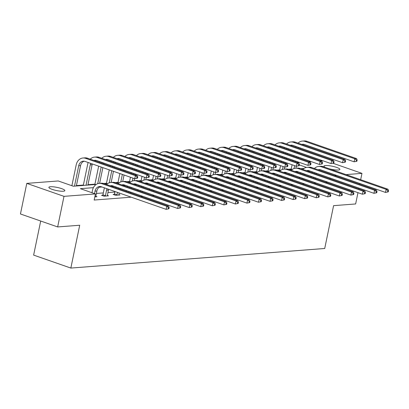 <?xml version="1.0" encoding="UTF-8"?>
<svg xmlns="http://www.w3.org/2000/svg" width="409" height="409" viewBox="0 0 409 409"><rect width="100%" height="100%" fill="white"/><g stroke="black" fill="none" stroke-linecap="round" stroke-linejoin="round"><path stroke-width="0.61" d="M325.365 167.404A8.154 1.59 -168.3 0 1 323.913 166.12A8.154 1.59 -168.3 0 1 325.462 165.533A8.154 1.59 -168.3 0 1 334.547 166.765A8.154 1.59 -168.3 0 1 339.884 169.428A8.154 1.59 -168.3 0 1 338.335 170.016A8.154 1.59 -168.3 0 1 329.455 168.83M63.298 191.228A8.154 1.59 -168.3 0 1 54.213 189.991A8.154 1.59 -168.3 0 1 48.875 187.332A8.154 1.59 -168.3 0 1 50.425 186.744A8.154 1.59 -168.3 0 1 59.504 187.976A8.154 1.59 -168.3 0 1 64.847 190.64A8.154 1.59 -168.3 0 1 63.298 191.228M40.695 221.029L33.635 255.104L70.844 268.069L324.715 248.488L333.586 205.661L355.641 203.958L357.977 192.665M70.844 268.069L79.714 225.241L57.659 226.939L20.45 213.979L26.784 183.385L58.242 180.962L73.323 186.218L96.181 184.454M291.218 169.014L288.304 169.239M279.674 169.904L276.755 170.129M268.125 170.793L265.211 171.018M256.581 171.683L253.662 171.908M245.032 172.578L242.118 172.802M233.488 173.467L230.569 173.692M221.939 174.357L219.025 174.582M210.395 175.246L207.481 175.471M198.846 176.136L195.931 176.361M187.302 177.031L184.387 177.255M175.752 177.92L172.838 178.145M164.208 178.81L161.294 179.035M152.664 179.699L149.745 179.924M141.115 180.589L138.201 180.814M129.571 181.478L126.652 181.703M118.022 182.373L115.108 182.598M106.478 183.263L103.564 183.488M94.929 184.152L87.976 184.689M83.385 185.042L76.427 185.579M297.317 162.521L299.306 162.368M308.861 161.632L310.85 161.478M320.411 160.742L322.399 160.589M93.405 187.665L80.363 188.672L95.445 193.927L94.182 200.042L131.223 197.184M140.778 196.448L142.767 196.294M152.327 195.558L154.316 195.405M163.871 194.669L165.86 194.515M175.42 193.779L177.409 193.626M186.964 192.89L188.953 192.736M198.513 191.995L200.497 191.841M210.057 191.105L212.046 190.952M221.601 190.216L223.59 190.062M233.15 189.326L235.139 189.173M244.694 188.437L246.683 188.283M256.244 187.542L258.232 187.388M267.788 186.652L269.776 186.499M279.337 185.763L281.326 185.609M290.881 184.873L292.87 184.72M302.43 183.984L304.419 183.83M313.974 183.094L315.963 182.941M325.518 182.199L327.507 182.046M311.152 176.892L310.436 176.944M299.603 177.782L298.892 177.838M288.059 178.672L287.343 178.728M276.51 179.561L275.799 179.617M264.966 180.451L264.25 180.507M253.416 181.345L252.706 181.397M241.872 182.235L241.157 182.286M230.323 183.125L229.613 183.181M218.779 184.014L218.063 184.07M207.235 184.904L206.519 184.96M195.686 185.793L194.975 185.85M184.142 186.688L183.426 186.739M172.593 187.578L171.882 187.634M161.049 188.467L160.333 188.523M149.5 189.357L148.789 189.413M137.956 190.246L137.24 190.303M126.407 191.141L125.696 191.192M114.863 192.031L107.904 192.567M103.313 192.92L96.36 193.457M94.832 196.893L96.959 196.729L95.767 196.31M102.751 195.211L101.55 195.303L104.06 196.177L108.503 195.834L107.311 195.42M114.295 194.321L113.094 194.413L115.609 195.287L120.047 194.945L118.861 194.531M57.659 226.939L63.993 196.351L26.784 183.385M358.765 188.871L358.928 188.079M359.716 184.285L359.879 183.498M360.661 179.704L361.975 173.37L346.014 174.602M333.146 163.324L361.975 173.37M336.454 175.338L334.465 175.492M329.894 178.81L330.058 178.022M95.445 193.927L63.993 196.351M309.823 170.972L307.834 171.126M298.279 171.862L296.29 172.015M286.729 172.751L284.741 172.905M275.185 173.646L273.197 173.799M263.636 174.536L261.648 174.689M252.092 175.425L250.103 175.579M240.548 176.315L238.559 176.468M228.999 177.204L227.01 177.358M217.455 178.099L215.466 178.252M205.906 178.989L203.917 179.142M194.362 179.878L192.373 180.032M182.813 180.768L180.824 180.921M171.269 181.657L169.28 181.811M159.72 182.547L157.731 182.7M148.176 183.442L146.187 183.595M136.626 184.331L134.643 184.485M125.082 185.221L123.094 185.374M113.538 186.11L111.55 186.264M101.989 187L99.177 187.22M306.474 167.419L299.332 164.929M104.51 183.81L107.725 183.564M116.054 182.92L119.275 182.675M127.603 182.031L130.819 181.785M139.147 181.141L142.368 180.89M150.696 180.251L153.912 180.001M162.24 179.362L165.456 179.111M173.784 178.467L177.005 178.222M185.333 177.578L188.549 177.332M196.877 176.688L200.098 176.437M208.426 175.798L211.642 175.548M219.97 174.909L223.191 174.658M231.52 174.014L234.735 173.769M243.064 173.125L246.284 172.879M254.613 172.235L257.828 171.99M266.157 171.345L269.373 171.095M277.706 170.456L280.922 170.205M289.25 169.566L292.466 169.316M300.794 168.672L304.015 168.426M95.757 196.821L96.872 190.988A6.37 5.179 85.6 0 1 100.491 186.565M94.51 193.6L95.021 191.131A6.37 5.179 85.6 0 1 99.556 186.535A6.37 5.179 85.6 0 1 101.314 186.765L166.126 209.347L166.76 206.289L101.948 183.707A9.555 7.766 -94.4 0 0 99.31 183.355A9.555 7.766 -94.4 0 0 92.506 190.257L91.994 192.721M168.917 208.784L166.126 209.347L168.917 208.784L169.168 207.562L168.431 207.619L168.176 208.841M168.431 207.619L166.76 206.289L168.61 206.146L103.799 183.564A9.555 7.766 -94.4 0 0 101.161 183.217L99.31 183.355M168.61 206.146L169.168 207.562M137.521 178.166L137.777 176.944L137.035 177L136.78 178.227L137.521 178.166L134.73 178.728L135.364 175.671L85.639 158.344A9.555 7.766 -94.4 0 0 83.001 157.997A9.555 7.766 -94.4 0 0 76.197 164.893L71.882 185.717M74.494 186.126L78.707 165.773A6.37 5.179 85.6 0 1 83.247 161.172A6.37 5.179 85.6 0 1 85.006 161.407L134.73 178.728L136.78 178.227M76.345 185.983L80.558 165.63A6.37 5.179 85.6 0 1 84.182 161.202M137.035 177L135.364 175.671L137.214 175.527L87.485 158.201A9.555 7.766 -94.4 0 0 84.852 157.854L83.001 157.997M137.214 175.527L137.777 176.944M107.301 195.926L108.416 190.098A6.37 5.179 85.6 0 1 108.625 189.316M102.552 195.655L102.925 194.817L105.435 195.696L106.565 190.241A6.37 5.179 85.6 0 1 107.046 188.764M105.435 195.696L105.261 196.085M104.474 187.869A9.555 7.766 -94.4 0 0 104.05 189.367L102.925 194.817M110.225 185.804A6.37 5.179 85.6 0 1 111.105 185.64A6.37 5.179 85.6 0 1 112.858 185.875L177.67 208.457L178.304 205.395L113.492 182.818A9.555 7.766 -94.4 0 0 110.859 182.465A9.555 7.766 -94.4 0 0 106.555 184.525M111.074 186.1A6.37 5.179 85.6 0 1 112.035 185.676M180.461 207.895L177.67 208.457L180.461 207.895L180.717 206.673L179.975 206.729L179.725 207.951M179.975 206.729L178.304 205.395L180.154 205.257L115.343 182.675A9.555 7.766 -94.4 0 0 112.71 182.322L110.859 182.465M180.154 205.257L180.717 206.673M118.845 195.037L119.177 192.992M114.101 194.761L114.469 193.927L116.984 194.802L117.48 192.399M116.984 194.802L116.81 195.195M114.965 191.524L114.469 193.927M118.303 188.621A6.37 5.179 85.6 0 1 118.59 187.874M121.775 184.914A6.37 5.179 85.6 0 1 122.649 184.75A6.37 5.179 85.6 0 1 124.408 184.986L189.219 207.567L189.853 204.505L125.042 181.928A9.555 7.766 -94.4 0 0 122.403 181.576A9.555 7.766 -94.4 0 0 118.104 183.636M119.965 189.198A6.37 5.179 85.6 0 1 120.169 188.421M122.623 185.211A6.37 5.179 85.6 0 1 123.584 184.781M192.01 207.005L189.219 207.567L192.01 207.005L192.261 205.778L191.524 205.834L191.269 207.061M191.524 205.834L189.853 204.505L191.698 204.362L126.892 181.785A9.555 7.766 -94.4 0 0 124.254 181.432L122.403 181.576M116.023 186.979A9.555 7.766 -94.4 0 0 115.778 187.736M191.698 204.362L192.261 205.778M88.165 162.506A9.555 7.766 -94.4 0 0 87.741 164.004L83.298 185.446M86.038 185.236L90.256 164.883A6.37 5.179 85.6 0 1 90.732 163.401M87.889 185.093L92.107 164.74A6.37 5.179 85.6 0 1 92.316 163.953M93.917 160.446A6.37 5.179 85.6 0 1 94.791 160.282A6.37 5.179 85.6 0 1 96.55 160.512L146.274 177.838L146.908 174.781L97.184 157.455A9.555 7.766 -94.4 0 0 94.551 157.107A9.555 7.766 -94.4 0 0 90.246 159.162M94.765 160.737A6.37 5.179 85.6 0 1 95.726 160.313M149.07 177.276L146.274 177.838L149.07 177.276L149.321 176.054L148.579 176.11L148.329 177.332M148.579 176.11L146.908 174.781L148.758 174.638L99.034 157.312A9.555 7.766 -94.4 0 0 96.396 156.964L94.551 157.107M148.758 174.638L149.321 176.054M98.656 166.161L94.847 184.556M97.72 183.687L101.171 167.036M99.617 183.334L102.869 167.629M101.994 163.257A6.37 5.179 85.6 0 1 102.281 162.511M105.461 159.551A6.37 5.179 85.6 0 1 106.34 159.392A6.37 5.179 85.6 0 1 108.099 159.622L157.823 176.949L158.457 173.891L108.728 156.565A9.555 7.766 -94.4 0 0 106.095 156.212A9.555 7.766 -94.4 0 0 101.795 158.273M103.656 163.835A6.37 5.179 85.6 0 1 103.86 163.063M106.309 159.847A6.37 5.179 85.6 0 1 107.27 159.423M160.614 176.386L157.823 176.949L160.614 176.386L160.87 175.164L160.129 175.221L159.873 176.443M160.129 175.221L158.457 173.891L160.308 173.748L110.578 156.422A9.555 7.766 -94.4 0 0 107.945 156.074L106.095 156.212M99.714 161.616A9.555 7.766 -94.4 0 0 99.469 162.378M160.308 173.748L160.87 175.164M130.563 192.89L130.727 192.102M128.866 192.296L129.029 191.509M126.514 190.635L126.35 191.422M129.852 187.726A6.37 5.179 85.6 0 1 130.139 186.979M133.319 184.024A6.37 5.179 85.6 0 1 134.198 183.861A6.37 5.179 85.6 0 1 135.952 184.096L200.763 206.673L201.397 203.616L136.586 181.034A9.555 7.766 -94.4 0 0 133.953 180.686A9.555 7.766 -94.4 0 0 129.648 182.746M131.509 188.309A6.37 5.179 85.6 0 1 131.718 187.532M134.167 184.321A6.37 5.179 85.6 0 1 135.128 183.892M203.554 206.11L200.763 206.673L203.554 206.11L203.81 204.889L203.069 204.945L202.813 206.172M203.069 204.945L201.397 203.616L203.247 203.472L138.436 180.89A9.555 7.766 -94.4 0 0 135.803 180.543L133.953 180.686M127.567 186.085A9.555 7.766 -94.4 0 0 127.322 186.847M203.247 203.472L203.81 204.889M142.107 192L142.271 191.207M140.41 191.407L140.573 190.62M138.058 189.74L137.894 190.533M141.396 186.836A6.37 5.179 85.6 0 1 141.683 186.09M144.868 183.135A6.37 5.179 85.6 0 1 145.742 182.971A6.37 5.179 85.6 0 1 147.501 183.206L212.307 205.783L212.941 202.726L148.135 180.144A9.555 7.766 -94.4 0 0 145.497 179.796A9.555 7.766 -94.4 0 0 141.197 181.857M143.058 187.414A6.37 5.179 85.6 0 1 143.262 186.642M145.716 183.426A6.37 5.179 85.6 0 1 146.678 183.002M215.103 205.221L212.307 205.783L215.103 205.221L215.354 203.999L214.618 204.055L214.362 205.277M214.618 204.055L212.941 202.726L214.791 202.583L149.985 180.001A9.555 7.766 -94.4 0 0 147.347 179.653L145.497 179.796M139.116 185.195A9.555 7.766 -94.4 0 0 138.871 185.957M214.791 202.583L215.354 203.999M153.656 191.11L153.82 190.318M151.959 190.517L152.122 189.725M149.607 188.851L149.443 189.643M152.946 185.947A6.37 5.179 85.6 0 1 153.232 185.2M156.412 182.24A6.37 5.179 85.6 0 1 157.291 182.082A6.37 5.179 85.6 0 1 159.045 182.312L223.856 204.894L224.49 201.836L159.679 179.254A9.555 7.766 -94.4 0 0 157.046 178.907A9.555 7.766 -94.4 0 0 152.741 180.962M154.602 186.524A6.37 5.179 85.6 0 1 154.812 185.752M157.261 182.537A6.37 5.179 85.6 0 1 158.222 182.112M226.647 204.331L223.856 204.894L226.647 204.331L226.903 203.109L226.162 203.166L225.906 204.388M226.162 203.166L224.49 201.836L226.341 201.693L161.529 179.111A9.555 7.766 -94.4 0 0 158.897 178.764L157.046 178.907M150.66 184.306A9.555 7.766 -94.4 0 0 150.415 185.067M226.341 201.693L226.903 203.109M110.205 165.272L110.041 166.059M109.254 169.853L106.391 183.667M109.269 182.797L111.769 170.732M112.552 166.938L112.715 166.146M111.161 182.445L113.467 171.32M114.249 167.526L114.413 166.739M113.538 162.368A6.37 5.179 85.6 0 1 113.825 161.621M117.01 158.661A6.37 5.179 85.6 0 1 117.884 158.498A6.37 5.179 85.6 0 1 119.643 158.733L169.367 176.059L170.001 173.002L120.277 155.676A9.555 7.766 -94.4 0 0 117.639 155.323A9.555 7.766 -94.4 0 0 113.339 157.383M115.2 162.946A6.37 5.179 85.6 0 1 115.41 162.174M117.858 158.958A6.37 5.179 85.6 0 1 118.82 158.534M172.163 175.497L169.367 176.059L172.163 175.497L172.414 174.275L171.673 174.331L171.422 175.553M171.673 174.331L170.001 173.002L171.852 172.859L122.127 155.532A9.555 7.766 -94.4 0 0 119.489 155.18L117.639 155.323M111.258 160.727A9.555 7.766 -94.4 0 0 111.013 161.489M171.852 172.859L172.414 174.275M121.749 164.382L121.585 165.17M120.798 168.963L120.635 169.75M119.852 173.544L117.94 182.777M120.813 181.908L122.363 174.423M123.15 170.63L123.313 169.837M124.101 166.044L124.264 165.256M122.71 181.555L124.065 175.016M124.847 171.223L125.011 170.43M125.798 166.637L125.962 165.849M125.088 161.478A6.37 5.179 85.6 0 1 125.374 160.732M128.554 157.772A6.37 5.179 85.6 0 1 129.433 157.608A6.37 5.179 85.6 0 1 131.187 157.843L180.916 175.17L181.55 172.107L131.821 154.786A9.555 7.766 -94.4 0 0 129.188 154.433A9.555 7.766 -94.4 0 0 124.883 156.494M126.749 162.056A6.37 5.179 85.6 0 1 126.954 161.279M129.402 158.068A6.37 5.179 85.6 0 1 130.364 157.639M183.707 174.607L180.916 175.17L183.707 174.607L183.963 173.38L183.222 173.442L182.966 174.663M183.222 173.442L181.55 172.107L183.401 171.964L133.671 154.643A9.555 7.766 -94.4 0 0 131.038 154.29L129.188 154.433M122.802 159.837A9.555 7.766 -94.4 0 0 122.562 160.594M183.401 171.964L183.963 173.38M133.293 163.493L133.129 164.28M132.347 168.073L132.184 168.861M131.396 172.654L131.233 173.447M130.451 177.24L129.484 181.887M132.363 181.018L132.961 178.114M133.748 174.321L133.912 173.534M134.699 169.74L134.863 168.948M135.645 165.154L135.808 164.367M134.254 180.66L134.658 178.707M135.445 174.914L135.609 174.122M136.396 170.328L136.56 169.541M137.342 165.747L137.506 164.96M136.632 160.584A6.37 5.179 85.6 0 1 136.918 159.837M140.103 156.882A6.37 5.179 85.6 0 1 140.977 156.719A6.37 5.179 85.6 0 1 142.736 156.954L192.46 174.28L193.094 171.218L143.37 153.891A9.555 7.766 -94.4 0 0 140.732 153.544A9.555 7.766 -94.4 0 0 136.432 155.604M138.293 161.166A6.37 5.179 85.6 0 1 138.498 160.389M140.952 157.179A6.37 5.179 85.6 0 1 141.913 156.749M195.251 173.718L192.46 174.28L195.251 173.718L195.507 172.491L194.766 172.547L194.515 173.774M194.766 172.547L193.094 171.218L194.945 171.074L145.221 153.753A9.555 7.766 -94.4 0 0 142.583 153.401L140.732 153.544M134.351 158.943A9.555 7.766 -94.4 0 0 134.106 159.704M194.945 171.074L195.507 172.491M144.842 162.598L144.679 163.39M143.891 167.184L143.728 167.971M142.946 171.765L142.782 172.552M141.995 176.345L141.033 180.993M143.907 180.129L144.51 177.225M145.292 173.431L145.456 172.639M146.243 168.845L146.407 168.058M147.194 164.265L147.358 163.477M145.803 179.771L146.207 177.818M146.995 174.024L147.158 173.232M147.94 169.438L148.104 168.651M148.891 164.858L149.055 164.065M148.181 159.694A6.37 5.179 85.6 0 1 148.467 158.948M151.647 155.993A6.37 5.179 85.6 0 1 152.526 155.829A6.37 5.179 85.6 0 1 154.28 156.064L204.009 173.385L204.643 170.328L154.914 153.002A9.555 7.766 -94.4 0 0 152.281 152.654A9.555 7.766 -94.4 0 0 147.976 154.714M149.837 160.272A6.37 5.179 85.6 0 1 150.047 159.5M152.496 156.284A6.37 5.179 85.6 0 1 153.457 155.86M206.801 172.823L204.009 173.385L206.801 172.823L207.051 171.601L206.315 171.657L206.059 172.884M206.315 171.657L204.643 170.328L206.494 170.185L156.765 152.859A9.555 7.766 -94.4 0 0 154.132 152.511L152.281 152.654M145.895 158.053A9.555 7.766 -94.4 0 0 145.65 158.815M206.494 170.185L207.051 171.601M156.386 161.708L156.223 162.501M155.44 166.294L155.277 167.082M154.49 170.875L154.326 171.662M153.539 175.456L152.577 180.103M155.456 179.234L156.054 176.335M156.841 172.542L157.005 171.749M157.787 167.956L157.951 167.169M158.738 163.375L158.902 162.583M157.347 178.881L157.751 176.923M158.539 173.13L158.702 172.342M159.49 168.549L159.653 167.762M160.435 163.968L160.599 163.176M159.725 158.804A6.37 5.179 85.6 0 1 160.011 158.058M163.196 155.098A6.37 5.179 85.6 0 1 164.07 154.939A6.37 5.179 85.6 0 1 165.829 155.169L215.553 172.496L216.187 169.438L166.463 152.112A9.555 7.766 -94.4 0 0 163.825 151.765A9.555 7.766 -94.4 0 0 159.525 153.82M161.386 159.382A6.37 5.179 85.6 0 1 161.591 158.61M164.045 155.394A6.37 5.179 85.6 0 1 165.006 154.97M218.345 171.933L215.553 172.496L218.345 171.933L218.6 170.711L217.859 170.768L217.608 171.99M217.859 170.768L216.187 169.438L218.038 169.295L168.314 151.969A9.555 7.766 -94.4 0 0 165.676 151.621L163.825 151.765M157.445 157.163A9.555 7.766 -94.4 0 0 157.199 157.925M218.038 169.295L218.6 170.711M167.935 160.819L167.772 161.606M166.984 165.4L166.821 166.192M166.039 169.986L165.875 170.773M165.088 174.566L164.127 179.214M167 178.344L167.603 175.441M168.385 171.647L168.549 170.86M169.336 167.066L169.5 166.279M170.287 162.485L170.446 161.693M168.897 177.992L169.3 176.034M170.083 172.24L170.246 171.453M171.034 167.659L171.197 166.867M171.984 163.073L172.148 162.286M171.269 157.915A6.37 5.179 85.6 0 1 171.56 157.168M174.74 154.208A6.37 5.179 85.6 0 1 175.619 154.05A6.37 5.179 85.6 0 1 177.373 154.28L227.102 171.606L227.731 168.549L178.007 151.223A9.555 7.766 -94.4 0 0 175.374 150.87A9.555 7.766 -94.4 0 0 171.069 152.93M172.93 158.493A6.37 5.179 85.6 0 1 173.14 157.721M175.589 154.505A6.37 5.179 85.6 0 1 176.55 154.081M229.894 171.044L227.102 171.606L229.894 171.044L230.144 169.822L229.408 169.878L229.152 171.1M229.408 169.878L227.731 168.549L229.582 168.406L179.858 151.079A9.555 7.766 -94.4 0 0 177.225 150.727L175.374 150.87M168.989 156.274A9.555 7.766 -94.4 0 0 168.743 157.036M229.582 168.406L230.144 169.822M179.479 159.929L179.316 160.717M178.534 164.51L178.37 165.302M177.583 169.096L177.419 169.883M176.632 173.677L175.671 178.324M178.544 177.455L179.147 174.551M179.934 170.757L180.098 169.97M180.88 166.177L181.044 165.384M181.831 161.596L181.995 160.803M180.441 177.102L180.844 175.144M181.632 171.351L181.795 170.563M182.583 166.77L182.741 165.977M183.529 162.184L183.692 161.397M182.818 157.025A6.37 5.179 85.6 0 1 183.104 156.279M186.289 153.319A6.37 5.179 85.6 0 1 187.164 153.155A6.37 5.179 85.6 0 1 188.922 153.39L238.646 170.717L239.28 167.654L189.556 150.333A9.555 7.766 -94.4 0 0 186.918 149.98A9.555 7.766 -94.4 0 0 182.618 152.041M184.479 157.603A6.37 5.179 85.6 0 1 184.684 156.826M187.133 153.615A6.37 5.179 85.6 0 1 188.099 153.191M241.438 170.154L238.646 170.717L241.438 170.154L241.693 168.927L240.952 168.989L240.696 170.21M240.952 168.989L239.28 167.654L241.131 167.516L191.402 150.19A9.555 7.766 -94.4 0 0 188.769 149.837L186.918 149.98M180.538 155.384A9.555 7.766 -94.4 0 0 180.292 156.146M241.131 167.516L241.693 168.927M191.029 159.04L190.865 159.827M190.078 163.62L189.914 164.408M189.127 168.201L188.963 168.994M188.181 172.787L187.22 177.434M190.093 176.565L190.696 173.661M191.478 169.868L191.642 169.081M192.429 165.287L192.593 164.495M193.375 160.701L193.539 159.914M191.985 176.207L192.394 174.254M193.176 170.461L193.339 169.669M194.127 165.875L194.29 165.088M195.078 161.294L195.241 160.507M194.362 156.136A6.37 5.179 85.6 0 1 194.648 155.389M197.833 152.429A6.37 5.179 85.6 0 1 198.708 152.266A6.37 5.179 85.6 0 1 200.466 152.501L250.19 169.827L250.824 166.765L201.1 149.443A9.555 7.766 -94.4 0 0 198.467 149.091A9.555 7.766 -94.4 0 0 194.163 151.151M196.023 156.713A6.37 5.179 85.6 0 1 196.233 155.936M198.682 152.726A6.37 5.179 85.6 0 1 199.643 152.296M252.987 169.265L250.19 169.827L252.987 169.265L253.237 168.038L252.496 168.094L252.246 169.321M252.496 168.094L250.824 166.765L252.675 166.621L202.951 149.3A9.555 7.766 -94.4 0 0 200.313 148.948L198.467 149.091M192.082 154.49A9.555 7.766 -94.4 0 0 191.836 155.251M252.675 166.621L253.237 168.038M202.573 158.145L202.409 158.937M201.622 162.731L201.463 163.518M200.676 167.312L200.512 168.104M199.725 171.898L198.764 176.545M201.637 175.676L202.24 172.772M203.028 168.978L203.191 168.191M203.973 164.398L204.137 163.605M204.924 159.812L205.088 159.024M203.534 175.318L203.938 173.365M204.725 169.571L204.889 168.779M205.671 164.985L205.834 164.198M206.622 160.405L206.785 159.612M205.911 155.241A6.37 5.179 85.6 0 1 206.197 154.495M209.377 151.54A6.37 5.179 85.6 0 1 210.257 151.376A6.37 5.179 85.6 0 1 212.015 151.611L261.74 168.932L262.374 165.875L212.644 148.549A9.555 7.766 -94.4 0 0 210.011 148.201A9.555 7.766 -94.4 0 0 205.712 150.261M207.573 155.824A6.37 5.179 85.6 0 1 207.777 155.047M210.226 151.836A6.37 5.179 85.6 0 1 211.187 151.407M264.531 168.37L261.74 168.932L264.531 168.37L264.787 167.148L264.045 167.204L263.79 168.431M264.045 167.204L262.374 165.875L264.224 165.732L214.495 148.406A9.555 7.766 -94.4 0 0 211.862 148.058L210.011 148.201M203.631 153.6A9.555 7.766 -94.4 0 0 203.385 154.362M264.224 165.732L264.787 167.148M214.122 157.255L213.958 158.048M213.171 161.841L213.007 162.629M212.22 166.422L212.056 167.209M211.274 171.003L210.308 175.65M213.186 174.781L213.784 171.882M214.572 168.089L214.735 167.296M215.523 163.503L215.686 162.716M216.468 158.922L216.632 158.135M215.078 174.428L215.487 172.47M216.269 168.677L216.433 167.889M217.22 164.096L217.383 163.309M218.171 159.515L218.329 158.723M217.455 154.351A6.37 5.179 85.6 0 1 217.741 153.605M220.926 150.65A6.37 5.179 85.6 0 1 221.801 150.486A6.37 5.179 85.6 0 1 223.559 150.716L273.284 168.043L273.918 164.985L224.193 147.659A9.555 7.766 -94.4 0 0 221.555 147.312A9.555 7.766 -94.4 0 0 217.256 149.367M219.117 154.929A6.37 5.179 85.6 0 1 219.326 154.157M221.775 150.941A6.37 5.179 85.6 0 1 222.736 150.517M276.08 167.48L273.284 168.043L276.08 167.48L276.331 166.258L275.589 166.315L275.339 167.537M275.589 166.315L273.918 164.985L275.768 164.842L226.044 147.516A9.555 7.766 -94.4 0 0 223.406 147.168L221.555 147.312M215.175 152.71A9.555 7.766 -94.4 0 0 214.929 153.472M275.768 164.842L276.331 166.258M225.666 156.366L225.502 157.153M224.715 160.947L224.551 161.739M223.769 165.533L223.605 166.32M222.818 170.113L221.857 174.761M224.73 173.891L225.333 170.993M226.121 167.199L226.279 166.407M227.067 162.613L227.23 161.826M228.017 158.032L228.181 157.24M226.627 173.539L227.031 171.581M227.818 167.787L227.982 167M228.764 163.206L228.928 162.419M229.715 158.626L229.878 157.833M229.004 153.462A6.37 5.179 85.6 0 1 229.291 152.715M232.47 149.755A6.37 5.179 85.6 0 1 233.35 149.597A6.37 5.179 85.6 0 1 235.103 149.827L284.833 167.153L285.467 164.096L235.737 146.77A9.555 7.766 -94.4 0 0 233.104 146.417A9.555 7.766 -94.4 0 0 228.8 148.477M230.666 154.04A6.37 5.179 85.6 0 1 230.87 153.268M233.319 150.052A6.37 5.179 85.6 0 1 234.28 149.628M287.624 166.591L284.833 167.153L287.624 166.591L287.88 165.369L287.138 165.425L286.883 166.647M287.138 165.425L285.467 164.096L287.317 163.953L237.588 146.626A9.555 7.766 -94.4 0 0 234.955 146.279L233.104 146.417M226.719 151.821A9.555 7.766 -94.4 0 0 226.479 152.583M287.317 163.953L287.88 165.369M237.21 155.476L237.046 156.264M236.264 160.057L236.1 160.849M235.313 164.643L235.149 165.43M234.367 169.224L233.401 173.871M236.279 173.002L236.877 170.098M237.665 166.305L237.828 165.517M238.616 161.724L238.779 160.936M239.562 157.143L239.725 156.35M238.171 172.649L238.575 170.691M239.362 166.898L239.526 166.11M240.313 162.317L240.477 161.524M241.259 157.731L241.422 156.944M240.548 152.572A6.37 5.179 85.6 0 1 240.835 151.826M244.02 148.866A6.37 5.179 85.6 0 1 244.894 148.702A6.37 5.179 85.6 0 1 246.653 148.937L296.377 166.264L297.011 163.206L247.287 145.88A9.555 7.766 -94.4 0 0 244.648 145.527A9.555 7.766 -94.4 0 0 240.349 147.588M242.21 153.15A6.37 5.179 85.6 0 1 242.414 152.378M244.868 149.162A6.37 5.179 85.6 0 1 245.829 148.738M299.168 165.701L296.377 166.264L299.168 165.701L299.424 164.479L298.682 164.536L298.432 165.757M298.682 164.536L297.011 163.206L298.861 163.063L249.137 145.737A9.555 7.766 -94.4 0 0 246.499 145.384L244.648 145.527M238.268 150.931A9.555 7.766 -94.4 0 0 238.023 151.693M298.861 163.063L299.424 164.479M248.759 154.587L248.595 155.374M247.808 159.167L247.644 159.955M246.862 163.748L246.699 164.541M245.911 168.334L244.95 172.981M247.823 172.112L248.427 169.208M249.209 165.415L249.372 164.628M250.16 160.834L250.323 160.042M251.111 156.248L251.274 155.461M249.72 171.76L250.124 169.801M250.911 166.008L251.075 165.221M251.857 161.427L252.021 160.635M252.808 156.841L252.972 156.054M252.097 151.683A6.37 5.179 85.6 0 1 252.384 150.936M255.564 147.976A6.37 5.179 85.6 0 1 256.443 147.813A6.37 5.179 85.6 0 1 258.197 148.048L307.926 165.374L308.56 162.312L258.831 144.99A9.555 7.766 -94.4 0 0 256.198 144.638A9.555 7.766 -94.4 0 0 251.893 146.698M253.754 152.26A6.37 5.179 85.6 0 1 253.963 151.483M256.412 148.273A6.37 5.179 85.6 0 1 257.373 147.843M310.717 164.812L307.926 165.374L310.717 164.812L310.968 163.585L310.232 163.646L309.976 164.868M310.232 163.646L308.56 162.312L310.411 162.168L260.681 144.847A9.555 7.766 -94.4 0 0 258.048 144.495L256.198 144.638M249.812 150.042A9.555 7.766 -94.4 0 0 249.567 150.798M310.411 162.168L310.968 163.585M260.303 153.697L260.139 154.484M259.357 158.278L259.194 159.065M258.406 162.859L258.243 163.651M257.455 167.445L256.494 172.092M259.372 171.223L259.971 168.319M260.758 164.525L260.922 163.738M261.704 159.945L261.867 159.152M262.655 155.359L262.818 154.571M261.264 170.865L261.668 168.912M262.455 165.118L262.619 164.326M263.406 160.532L263.57 159.745M264.352 155.952L264.516 155.164M263.641 150.788A6.37 5.179 85.6 0 1 263.928 150.042M267.113 147.087A6.37 5.179 85.6 0 1 267.987 146.923A6.37 5.179 85.6 0 1 269.746 147.158L319.47 164.484L320.104 161.422L270.38 144.096A9.555 7.766 -94.4 0 0 267.742 143.748A9.555 7.766 -94.4 0 0 263.442 145.808M265.303 151.371A6.37 5.179 85.6 0 1 265.507 150.594M267.961 147.383A6.37 5.179 85.6 0 1 268.923 146.954M322.261 163.922L319.47 164.484L322.261 163.922L322.517 162.695L321.776 162.751L321.525 163.978M321.776 162.751L320.104 161.422L321.955 161.279L272.23 143.958A9.555 7.766 -94.4 0 0 269.592 143.605L267.742 143.748M261.361 149.147A9.555 7.766 -94.4 0 0 261.116 149.909M321.955 161.279L322.517 162.695M271.852 152.802L271.688 153.595M270.901 157.388L270.738 158.176M269.955 161.969L269.792 162.756M269.004 166.55L268.043 171.197M270.916 170.333L271.52 167.429M272.302 163.636L272.466 162.843M273.253 159.05L273.416 158.263M274.204 154.469L274.367 153.682M272.813 169.975L273.217 168.022M273.999 164.229L274.163 163.436M274.95 159.643L275.114 158.856M275.901 155.062L276.065 154.27M275.191 149.898A6.37 5.179 85.6 0 1 275.477 149.152M278.657 146.197A6.37 5.179 85.6 0 1 279.536 146.033A6.37 5.179 85.6 0 1 281.29 146.269L331.019 163.59L331.653 160.532L281.924 143.206A9.555 7.766 -94.4 0 0 279.291 142.859A9.555 7.766 -94.4 0 0 274.986 144.919M276.847 150.476A6.37 5.179 85.6 0 1 277.057 149.704M279.505 146.488A6.37 5.179 85.6 0 1 280.467 146.064M333.81 163.027L331.019 163.59L333.81 163.027L334.061 161.806L333.325 161.862L333.069 163.089M333.325 161.862L331.653 160.532L333.499 160.389L283.774 143.063A9.555 7.766 -94.4 0 0 281.141 142.715L279.291 142.859M272.905 148.257A9.555 7.766 -94.4 0 0 272.66 149.019M333.499 160.389L334.061 161.806M283.396 151.913L283.233 152.705M282.45 156.499L282.287 157.286M281.499 161.08L281.336 161.867M280.548 165.66L279.587 170.308M282.466 169.438L283.064 166.54M283.851 162.746L284.015 161.954M284.797 158.16L284.961 157.373M285.748 153.579L285.911 152.787M284.357 169.086L284.761 167.128M285.548 163.334L285.712 162.547M286.499 158.753L286.663 157.966M287.445 154.173L287.609 153.38M286.735 149.009A6.37 5.179 85.6 0 1 287.021 148.262M290.206 145.302A6.37 5.179 85.6 0 1 291.08 145.144A6.37 5.179 85.6 0 1 292.839 145.374L342.563 162.7L343.197 159.643L293.473 142.317A9.555 7.766 -94.4 0 0 290.835 141.969A9.555 7.766 -94.4 0 0 286.535 144.024M288.396 149.587A6.37 5.179 85.6 0 1 288.601 148.815M291.05 145.599A6.37 5.179 85.6 0 1 292.016 145.175M345.354 162.138L342.563 162.7L345.354 162.138L345.61 160.916L344.869 160.972L344.618 162.194M344.869 160.972L343.197 159.643L345.048 159.5L295.324 142.174A9.555 7.766 -94.4 0 0 292.686 141.826L290.835 141.969M284.454 147.368A9.555 7.766 -94.4 0 0 284.209 148.13M345.048 159.5L345.61 160.916M294.945 151.023L294.782 151.811M293.994 155.604L293.831 156.396M293.043 160.19L292.88 160.977M292.098 164.771L291.136 169.418M294.01 168.549L294.613 165.645M295.395 161.852L295.559 161.064M296.346 157.271L296.51 156.483M297.292 152.69L297.455 151.897M295.901 168.196L296.31 166.238M297.092 162.445L297.256 161.657M298.043 157.864L298.207 157.071M298.994 153.278L299.158 152.491M298.279 148.119A6.37 5.179 85.6 0 1 298.57 147.373M301.75 144.413A6.37 5.179 85.6 0 1 302.629 144.254A6.37 5.179 85.6 0 1 304.383 144.484L354.107 161.811L354.741 158.753L305.017 141.427A9.555 7.766 -94.4 0 0 302.384 141.074A9.555 7.766 -94.4 0 0 298.079 143.135M299.94 148.697A6.37 5.179 85.6 0 1 300.15 147.925M302.599 144.709A6.37 5.179 85.6 0 1 303.56 144.285M356.904 161.248L354.107 161.811L356.904 161.248L357.154 160.026L356.418 160.083L356.162 161.304M356.418 160.083L354.741 158.753L356.592 158.61L306.868 141.284A9.555 7.766 -94.4 0 0 304.235 140.931L302.384 141.074M295.998 146.478A9.555 7.766 -94.4 0 0 295.753 147.24M356.592 158.61L357.154 160.026M165.2 190.216L165.364 189.428M163.503 189.628L163.666 188.835M161.151 187.961L160.988 188.748M164.49 185.057A6.37 5.179 85.6 0 1 164.776 184.311M167.961 181.351A6.37 5.179 85.6 0 1 168.835 181.192A6.37 5.179 85.6 0 1 170.594 181.422L235.4 204.004L236.034 200.947L171.228 178.365A9.555 7.766 -94.4 0 0 168.59 178.012A9.555 7.766 -94.4 0 0 164.29 180.072M166.151 185.635A6.37 5.179 85.6 0 1 166.356 184.863M168.805 181.647A6.37 5.179 85.6 0 1 169.771 181.223M238.196 203.442L235.4 204.004L238.196 203.442L238.447 202.22L237.706 202.276L237.455 203.498M237.706 202.276L236.034 200.947L237.885 200.804L173.079 178.222A9.555 7.766 -94.4 0 0 170.441 177.869L168.59 178.012M162.209 183.416A9.555 7.766 -94.4 0 0 161.964 184.178M237.885 200.804L238.447 202.22M176.749 189.326L176.913 188.539M175.047 188.733L175.21 187.946M172.7 187.071L172.537 187.859M176.034 184.168A6.37 5.179 85.6 0 1 176.325 183.421M179.505 180.461A6.37 5.179 85.6 0 1 180.379 180.297A6.37 5.179 85.6 0 1 182.138 180.533L246.949 203.115L247.583 200.052L182.772 177.475A9.555 7.766 -94.4 0 0 180.139 177.123A9.555 7.766 -94.4 0 0 175.834 179.183M177.695 184.745A6.37 5.179 85.6 0 1 177.905 183.968M180.354 180.758A6.37 5.179 85.6 0 1 181.315 180.333M249.741 202.552L246.949 203.115L249.741 202.552L249.996 201.325L249.255 201.386L248.999 202.608M249.255 201.386L247.583 200.052L249.434 199.909L184.623 177.332A9.555 7.766 -94.4 0 0 181.99 176.979L180.139 177.123M173.753 182.526A9.555 7.766 -94.4 0 0 173.508 183.288M249.434 199.909L249.996 201.325M188.293 188.437L188.457 187.649M186.596 187.843L186.76 187.056M184.244 186.182L184.081 186.969M187.583 183.278A6.37 5.179 85.6 0 1 187.869 182.532M191.049 179.571A6.37 5.179 85.6 0 1 191.928 179.408A6.37 5.179 85.6 0 1 193.687 179.643L258.493 202.225L259.127 199.163L194.316 176.581A9.555 7.766 -94.4 0 0 191.683 176.233A9.555 7.766 -94.4 0 0 187.383 178.293M189.244 183.856A6.37 5.179 85.6 0 1 189.449 183.079M191.898 179.868A6.37 5.179 85.6 0 1 192.859 179.439M261.29 201.663L258.493 202.225L261.29 201.663L261.54 200.436L260.799 200.492L260.548 201.719M260.799 200.492L259.127 199.163L260.978 199.019L196.167 176.443A9.555 7.766 -94.4 0 0 193.534 176.09L191.683 176.233M185.303 181.632A9.555 7.766 -94.4 0 0 185.057 182.394M260.978 199.019L261.54 200.436M199.843 187.547L200.001 186.755M198.14 186.954L198.304 186.167M195.793 185.287L195.63 186.08M199.127 182.383A6.37 5.179 85.6 0 1 199.413 181.637M202.598 178.682A6.37 5.179 85.6 0 1 203.472 178.518A6.37 5.179 85.6 0 1 205.231 178.753L270.042 201.33L270.676 198.273L205.865 175.691A9.555 7.766 -94.4 0 0 203.227 175.343A9.555 7.766 -94.4 0 0 198.927 177.404M200.788 182.961A6.37 5.179 85.6 0 1 200.998 182.189M203.447 178.978A6.37 5.179 85.6 0 1 204.408 178.549M272.834 200.768L270.042 201.33L272.834 200.768L273.089 199.546L272.348 199.602L272.092 200.829M272.348 199.602L270.676 198.273L272.527 198.13L207.716 175.548A9.555 7.766 -94.4 0 0 205.078 175.2L203.227 175.343M196.847 180.742A9.555 7.766 -94.4 0 0 196.601 181.504M272.527 198.13L273.089 199.546M211.387 186.657L211.55 185.865M209.689 186.064L209.853 185.277M207.337 184.398L207.174 185.19M210.676 181.494A6.37 5.179 85.6 0 1 210.962 180.747M214.142 177.792A6.37 5.179 85.6 0 1 215.022 177.629A6.37 5.179 85.6 0 1 216.775 177.859L281.586 200.441L282.22 197.383L217.409 174.801A9.555 7.766 -94.4 0 0 214.776 174.454A9.555 7.766 -94.4 0 0 210.471 176.509M212.337 182.071A6.37 5.179 85.6 0 1 212.542 181.299M214.991 178.084A6.37 5.179 85.6 0 1 215.952 177.659M284.378 199.878L281.586 200.441L284.378 199.878L284.633 198.656L283.892 198.713L283.641 199.935M283.892 198.713L282.22 197.383L284.071 197.24L219.26 174.658A9.555 7.766 -94.4 0 0 216.627 174.311L214.776 174.454M208.391 179.853A9.555 7.766 -94.4 0 0 208.15 180.614M284.071 197.24L284.633 198.656M222.931 185.768L223.094 184.975M221.233 185.175L221.397 184.382M218.881 183.508L218.718 184.295M222.22 180.604A6.37 5.179 85.6 0 1 222.506 179.858M225.691 176.898A6.37 5.179 85.6 0 1 226.566 176.739A6.37 5.179 85.6 0 1 228.324 176.969L293.135 199.551L293.769 196.494L228.958 173.912A9.555 7.766 -94.4 0 0 226.32 173.559A9.555 7.766 -94.4 0 0 222.021 175.619M223.881 181.182A6.37 5.179 85.6 0 1 224.086 180.41M226.54 177.194A6.37 5.179 85.6 0 1 227.501 176.77M295.927 198.989L293.135 199.551L295.927 198.989L296.177 197.767L295.441 197.823L295.186 199.045M295.441 197.823L293.769 196.494L295.615 196.351L230.809 173.769A9.555 7.766 -94.4 0 0 228.171 173.421L226.32 173.559M219.94 178.963A9.555 7.766 -94.4 0 0 219.694 179.725M295.615 196.351L296.177 197.767M234.48 184.873L234.643 184.086M232.782 184.285L232.946 183.493M230.431 182.618L230.267 183.406M233.769 179.715A6.37 5.179 85.6 0 1 234.055 178.968M237.235 176.008A6.37 5.179 85.6 0 1 238.115 175.844A6.37 5.179 85.6 0 1 239.868 176.08L304.679 198.662L305.313 195.599L240.502 173.022A9.555 7.766 -94.4 0 0 237.869 172.67A9.555 7.766 -94.4 0 0 233.565 174.73M235.426 180.292A6.37 5.179 85.6 0 1 235.635 179.52M238.084 176.305A6.37 5.179 85.6 0 1 239.045 175.88M307.471 198.099L304.679 198.662L307.471 198.099L307.726 196.877L306.985 196.933L306.735 198.155M306.985 196.933L305.313 195.599L307.164 195.461L242.353 172.879A9.555 7.766 -94.4 0 0 239.72 172.526L237.869 172.67M231.484 178.073A9.555 7.766 -94.4 0 0 231.238 178.835M307.164 195.461L307.726 196.877M246.024 183.984L246.187 183.196M244.326 183.39L244.49 182.603M241.975 181.729L241.811 182.516M245.313 178.825A6.37 5.179 85.6 0 1 245.599 178.079M248.784 175.118A6.37 5.179 85.6 0 1 249.659 174.955A6.37 5.179 85.6 0 1 251.417 175.19L316.229 197.772L316.857 194.71L252.051 172.133A9.555 7.766 -94.4 0 0 249.413 171.78A9.555 7.766 -94.4 0 0 245.114 173.84M246.975 179.403A6.37 5.179 85.6 0 1 247.179 178.626M249.633 175.415A6.37 5.179 85.6 0 1 250.594 174.986M319.02 197.21L316.229 197.772L319.02 197.21L319.271 195.983L318.534 196.039L318.279 197.266M318.534 196.039L316.857 194.71L318.708 194.566L253.902 171.99A9.555 7.766 -94.4 0 0 251.264 171.637L249.413 171.78M243.033 177.184A9.555 7.766 -94.4 0 0 242.788 177.941M318.708 194.566L319.271 195.983M257.573 183.094L257.736 182.307M255.876 182.501L256.039 181.714M253.524 180.839L253.36 181.627M256.862 177.93A6.37 5.179 85.6 0 1 257.149 177.184M260.328 174.229A6.37 5.179 85.6 0 1 261.208 174.065A6.37 5.179 85.6 0 1 262.961 174.3L327.773 196.877L328.407 193.82L263.595 171.238A9.555 7.766 -94.4 0 0 260.962 170.89A9.555 7.766 -94.4 0 0 256.658 172.951M258.519 178.513A6.37 5.179 85.6 0 1 258.728 177.736M261.177 174.525A6.37 5.179 85.6 0 1 262.138 174.096M330.564 196.315L327.773 196.877L330.564 196.315L330.82 195.093L330.078 195.149L329.823 196.376M330.078 195.149L328.407 193.82L330.257 193.677L265.446 171.095A9.555 7.766 -94.4 0 0 262.813 170.747L260.962 170.89M254.577 176.289A9.555 7.766 -94.4 0 0 254.332 177.051M330.257 193.677L330.82 195.093M269.117 182.204L269.28 181.412M267.42 181.611L267.583 180.824M265.068 179.945L264.904 180.737M268.406 177.041A6.37 5.179 85.6 0 1 268.693 176.294M271.878 173.339A6.37 5.179 85.6 0 1 272.752 173.176A6.37 5.179 85.6 0 1 274.511 173.411L339.317 195.988L339.951 192.93L275.145 170.349A9.555 7.766 -94.4 0 0 272.506 170.001A9.555 7.766 -94.4 0 0 268.207 172.061M270.068 177.618A6.37 5.179 85.6 0 1 270.272 176.846M272.721 173.631A6.37 5.179 85.6 0 1 273.687 173.206M342.113 195.425L339.317 195.988L342.113 195.425L342.364 194.203L341.622 194.26L341.372 195.482M341.622 194.26L339.951 192.93L341.801 192.787L276.995 170.205A9.555 7.766 -94.4 0 0 274.357 169.858L272.506 170.001M266.126 175.4A9.555 7.766 -94.4 0 0 265.881 176.161M341.801 192.787L342.364 194.203M280.666 181.315L280.83 180.522M278.964 180.722L279.127 179.929M276.617 179.055L276.453 179.848M279.95 176.151A6.37 5.179 85.6 0 1 280.242 175.405M283.422 172.445A6.37 5.179 85.6 0 1 284.301 172.286A6.37 5.179 85.6 0 1 286.055 172.516L350.866 195.098L351.5 192.041L286.689 169.459A9.555 7.766 -94.4 0 0 284.056 169.111A9.555 7.766 -94.4 0 0 279.751 171.167M281.612 176.729A6.37 5.179 85.6 0 1 281.821 175.957M284.27 172.741A6.37 5.179 85.6 0 1 285.231 172.317M353.657 194.536L350.866 195.098L353.657 194.536L353.913 193.314L353.171 193.37L352.916 194.592M353.171 193.37L351.5 192.041L353.35 191.898L288.539 169.316A9.555 7.766 -94.4 0 0 285.906 168.968L284.056 169.111M277.67 174.51A9.555 7.766 -94.4 0 0 277.425 175.272M353.35 191.898L353.913 193.314M292.21 180.42L292.374 179.633M290.513 179.832L290.676 179.04M288.161 178.166L287.997 178.953M291.499 175.262A6.37 5.179 85.6 0 1 291.786 174.515M294.966 171.555A6.37 5.179 85.6 0 1 295.845 171.397A6.37 5.179 85.6 0 1 297.604 171.627L362.41 194.209L363.044 191.151L298.238 168.569A9.555 7.766 -94.4 0 0 295.6 168.217A9.555 7.766 -94.4 0 0 291.3 170.277M293.161 175.839A6.37 5.179 85.6 0 1 293.365 175.067M295.814 171.852A6.37 5.179 85.6 0 1 296.776 171.427M365.206 193.646L362.41 194.209L365.206 193.646L365.457 192.424L364.716 192.481L364.465 193.702M364.716 192.481L363.044 191.151L364.894 191.008L300.083 168.426A9.555 7.766 -94.4 0 0 297.45 168.073L295.6 168.217M289.219 173.62A9.555 7.766 -94.4 0 0 288.974 174.382M364.894 191.008L365.457 192.424M303.759 179.531L303.923 178.743M302.057 178.938L302.22 178.15M299.71 177.276L299.546 178.063M303.043 174.372A6.37 5.179 85.6 0 1 303.33 173.626M306.515 170.665A6.37 5.179 85.6 0 1 307.389 170.502A6.37 5.179 85.6 0 1 309.148 170.737L373.959 193.319L374.593 190.257L309.782 167.68A9.555 7.766 -94.4 0 0 307.149 167.327A9.555 7.766 -94.4 0 0 302.844 169.387M304.705 174.95A6.37 5.179 85.6 0 1 304.915 174.173M307.363 170.962A6.37 5.179 85.6 0 1 308.325 170.538M376.75 192.757L373.959 193.319L376.75 192.757L377.006 191.53L376.265 191.591L376.009 192.813M376.265 191.591L374.593 190.257L376.444 190.113L311.632 167.537A9.555 7.766 -94.4 0 0 308.994 167.184L307.149 167.327M300.763 172.731A9.555 7.766 -94.4 0 0 300.518 173.493M376.444 190.113L377.006 191.53M315.303 178.641L315.467 177.854M313.606 178.048L313.769 177.261M311.254 176.386L311.091 177.174M314.593 173.482A6.37 5.179 85.6 0 1 314.879 172.736M318.059 169.776A6.37 5.179 85.6 0 1 318.938 169.612A6.37 5.179 85.6 0 1 320.692 169.847L385.503 192.429L386.137 189.367L321.326 166.785A9.555 7.766 -94.4 0 0 318.693 166.437A9.555 7.766 -94.4 0 0 314.393 168.498M316.254 174.06A6.37 5.179 85.6 0 1 316.459 173.283M318.908 170.072A6.37 5.179 85.6 0 1 319.869 169.643M388.294 191.867L385.503 192.429L388.294 191.867L388.55 190.64L387.809 190.696L387.558 191.923M387.809 190.696L386.137 189.367L387.988 189.224L323.176 166.647A9.555 7.766 -94.4 0 0 320.544 166.294L318.693 166.437M312.307 171.836A9.555 7.766 -94.4 0 0 312.067 172.598M387.988 189.224L388.55 190.64M95.021 191.131L96.872 190.988M101.948 183.707L103.799 183.564M78.707 165.773L80.558 165.63M85.639 158.344L87.485 158.201M106.565 190.241L108.416 190.098M113.492 182.818L115.343 182.675M125.042 181.928L126.892 181.785M90.256 164.883L92.107 164.74M97.184 157.455L99.034 157.312M108.728 156.565L110.578 156.422M136.586 181.034L138.436 180.89M148.135 180.144L149.985 180.001M159.679 179.254L161.529 179.111M120.277 155.676L122.127 155.532M131.821 154.786L133.671 154.643M143.37 153.891L145.221 153.753M154.914 153.002L156.765 152.859M166.463 152.112L168.314 151.969M178.007 151.223L179.858 151.079M189.556 150.333L191.402 150.19M201.1 149.443L202.951 149.3M212.644 148.549L214.495 148.406M224.193 147.659L226.044 147.516M235.737 146.77L237.588 146.626M247.287 145.88L249.137 145.737M258.831 144.99L260.681 144.847M270.38 144.096L272.23 143.958M281.924 143.206L283.774 143.063M293.473 142.317L295.324 142.174M305.017 141.427L306.868 141.284M171.228 178.365L173.079 178.222M182.772 177.475L184.623 177.332M194.316 176.581L196.167 176.443M205.865 175.691L207.716 175.548M217.409 174.801L219.26 174.658M228.958 173.912L230.809 173.769M240.502 173.022L242.353 172.879M252.051 172.133L253.902 171.99M263.595 171.238L265.446 171.095M275.145 170.349L276.995 170.205M286.689 169.459L288.539 169.316M298.238 168.569L300.083 168.426M309.782 167.68L311.632 167.537M321.326 166.785L323.176 166.647"/></g></svg>
